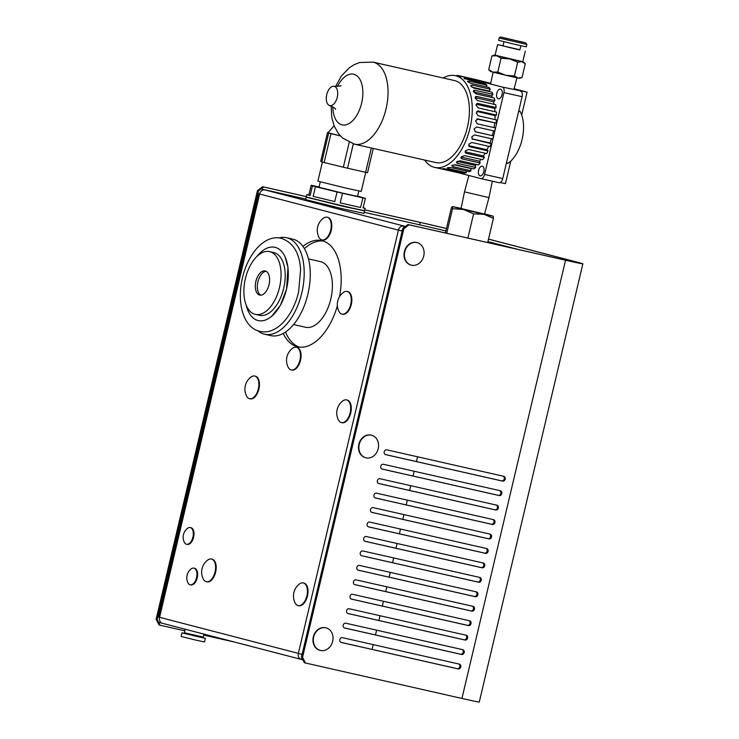 <?xml version="1.0" encoding="UTF-8"?>
<svg xmlns="http://www.w3.org/2000/svg" width="739" height="739" viewBox="0 0 739 739"><rect width="100%" height="100%" fill="white"/><g stroke="black" fill="none" stroke-linecap="round" stroke-linejoin="round"><path stroke-width="1.11" d="M278.926 237.893A49.495 27.103 102.8 0 1 286.52 237.709A49.495 27.103 102.8 0 1 286.972 237.819A49.495 27.103 102.8 0 1 301.928 292.376A49.495 27.103 102.8 0 1 264.664 334.25A49.495 27.103 102.8 0 1 257.902 330.804M286.52 237.709L292.57 239.076A49.495 27.103 102.8 0 1 293.032 239.187A49.495 27.103 102.8 0 1 307.987 293.752A49.495 27.103 102.8 0 1 270.723 335.617L264.664 334.25M308.459 258.909L320.384 261.606A33.652 18.429 102.8 0 1 320.689 261.68A33.652 18.429 102.8 0 1 330.86 298.787A33.652 18.429 102.8 0 1 305.521 327.257L293.605 324.56M302.907 659.835L301.392 659.447A5.201 4.351 -75.4 0 1 301.281 659.419A5.201 4.351 -75.4 0 1 298.344 653.424L398.413 230.125L402.182 231.048M162.377 623.291L159.846 622.635L160.123 621.49M487.925 241.588L518.048 249.431M364.188 212.269L418.616 224.591A37.116 0.545 -166.7 0 1 445.885 230.956M261.994 190.533L262.308 189.212L305.78 199.05M302.925 246.401A54.437 29.809 102.8 0 1 321.742 240.6A54.437 29.809 102.8 0 1 322.241 240.729A54.437 29.809 102.8 0 1 339.543 296.662M337.372 305.826A54.437 29.809 102.8 0 1 297.706 346.794A54.437 29.809 102.8 0 1 283.222 333.465M323.331 241.053A54.437 29.809 -77.2 0 0 304.394 248.655M285.522 332.06A54.437 29.809 -77.2 0 0 299.341 347.081M302.112 654.357L158.737 617.093L258.807 193.794L259.62 194.024L159.559 617.333A5.201 4.351 104.6 0 0 162.488 623.319A5.201 4.351 104.6 0 0 162.598 623.346L301.17 659.382M402.192 230.993L398.413 230.125A5.201 4.351 -75.4 0 1 403.845 226.023L405.434 226.439M259.638 193.941L258.807 193.794M262.308 189.212L265.061 189.932A5.201 4.351 104.6 0 0 259.62 194.024L398.413 230.125M301.567 654.218A1.238 1.035 104.6 0 0 301.882 655.354M301.808 657.664L301.392 659.447M403.383 227.972L403.845 226.023L265.061 189.932M402.45 229.903A1.238 1.035 104.6 0 0 401.647 230.854M403.854 228.693L409.027 224.785L407.983 224.517L402.801 228.416L403.854 228.693L302.537 657.294L301.484 657.017L304.385 662.754L461.949 698.447A39.093 0.573 13.3 0 0 479.269 702.05L582.868 263.814A39.093 0.573 -166.7 0 1 565.538 260.211L409.027 224.785M402.801 228.416L301.484 657.017M407.983 224.517L564.494 259.934A37.116 0.545 13.3 0 0 580.937 263.361A37.116 0.545 13.3 0 0 575.108 261.671L488.507 239.15M385.222 454.513L501.633 480.867A2.476 2.069 104.6 0 0 503.093 476.156M381.804 468.96L498.215 495.315A2.476 2.069 104.6 0 0 499.684 490.604M378.386 483.408L494.797 509.762A2.476 2.069 104.6 0 0 496.266 505.051M374.969 497.855L491.38 524.21A2.476 2.069 104.6 0 0 492.848 519.499M371.56 512.303L487.971 538.657A2.476 2.069 104.6 0 0 489.43 533.946M368.142 526.75L484.553 553.095A2.476 2.069 104.6 0 0 486.022 548.393M364.724 541.197L481.135 567.543A2.476 2.069 104.6 0 0 482.604 562.841M361.316 555.645L477.727 581.99A2.476 2.069 104.6 0 0 479.186 577.288M357.898 570.092L474.309 596.438A2.476 2.069 104.6 0 0 475.777 591.736M354.48 584.54L470.891 610.885A2.476 2.069 104.6 0 0 472.36 606.183M351.062 598.987L467.473 625.333A2.476 2.069 104.6 0 0 468.942 620.631M347.653 613.435L464.064 639.78A2.476 2.069 104.6 0 0 465.533 635.078M344.235 627.882L460.646 654.227A2.476 2.069 104.6 0 0 462.115 649.526M340.818 642.33L457.229 668.675A2.476 2.069 104.6 0 0 458.697 663.973M262.631 186.718L257.458 190.616L258.502 190.884L263.684 186.985L262.631 186.718L306.362 196.611M156.132 619.217L159.033 624.954L160.086 625.222L157.185 619.494L156.132 619.217L257.458 190.616M157.185 619.494L258.502 190.884M364.77 209.83L419.142 222.134A39.093 0.573 -166.7 0 1 446.467 228.508M160.086 625.222L184.861 630.829M203.687 635.087L234.947 642.163M446.458 228.536A37.116 0.545 13.3 0 0 420.195 222.411L364.761 209.867M306.352 196.648L263.684 186.985M305.438 663.022L302.537 657.294M385.546 454.624A2.476 2.069 -75.4 0 1 386.682 449.811L503.813 476.322A2.476 2.069 -75.4 0 1 502.677 481.135L385.444 454.596M382.128 469.071A2.476 2.069 -75.4 0 1 383.273 464.258L500.405 490.77A2.476 2.069 -75.4 0 1 499.259 495.583L382.026 469.043M378.719 483.518A2.476 2.069 -75.4 0 1 379.855 478.706L496.987 505.217A2.476 2.069 -75.4 0 1 495.851 510.03L378.608 483.491M375.301 497.966A2.476 2.069 -75.4 0 1 376.437 493.153L493.569 519.665A2.476 2.069 -75.4 0 1 492.433 524.478L375.19 497.938M371.883 512.413A2.476 2.069 -75.4 0 1 373.029 507.601L490.16 534.112A2.476 2.069 -75.4 0 1 489.015 538.925L371.782 512.386M368.475 526.861A2.476 2.069 -75.4 0 1 369.611 522.048L486.742 548.56A2.476 2.069 -75.4 0 1 485.606 553.372L368.364 526.833M365.057 541.308A2.476 2.069 -75.4 0 1 366.193 536.496L483.324 563.007A2.476 2.069 -75.4 0 1 482.188 567.82L364.946 541.281M361.639 555.756A2.476 2.069 -75.4 0 1 362.775 550.943L479.907 577.455A2.476 2.069 -75.4 0 1 478.77 582.267L361.537 555.728M358.221 570.203A2.476 2.069 -75.4 0 1 359.366 565.39L476.498 591.902A2.476 2.069 -75.4 0 1 475.353 596.715L358.119 570.175M354.812 584.651A2.476 2.069 -75.4 0 1 355.949 579.838L473.08 606.349A2.476 2.069 -75.4 0 1 471.944 611.162L354.702 584.623M351.394 599.098A2.476 2.069 -75.4 0 1 352.531 594.285L469.662 620.797A2.476 2.069 -75.4 0 1 468.526 625.61L351.284 599.07M347.977 613.546A2.476 2.069 -75.4 0 1 349.122 608.733L466.254 635.244A2.476 2.069 -75.4 0 1 465.108 640.057L347.875 613.518M344.568 627.993A2.476 2.069 -75.4 0 1 345.704 623.18L462.836 649.692A2.476 2.069 -75.4 0 1 461.699 654.505L344.457 627.965M341.15 642.44A2.476 2.069 -75.4 0 1 342.286 637.628L459.418 664.139A2.476 2.069 -75.4 0 1 458.282 668.952L341.039 642.413M488.516 239.103L576.725 262.04A39.093 0.573 -166.7 0 1 582.868 263.814M269.864 251.703A32.165 17.616 102.8 0 1 279.582 287.166A32.165 17.616 102.8 0 1 255.361 314.38A32.165 17.616 102.8 0 1 245.283 279.12A32.165 17.616 102.8 0 1 269.569 251.629A32.165 17.616 102.8 0 1 269.864 251.703M265.31 270.964A12.369 6.771 102.8 0 1 269.051 284.607A12.369 6.771 102.8 0 1 259.731 295.073A12.369 6.771 102.8 0 1 255.86 281.513A12.369 6.771 102.8 0 1 265.199 270.936A12.369 6.771 102.8 0 1 265.31 270.964M269.569 251.629L273.707 252.562A32.165 17.616 102.8 0 1 274.003 252.636A32.165 17.616 102.8 0 1 283.721 288.099A32.165 17.616 102.8 0 1 259.5 315.313L255.361 314.38M257.024 256.313A37.578 20.572 102.8 0 1 275.25 247.38A37.578 20.572 102.8 0 1 287.776 266.437A37.578 20.572 102.8 0 1 278.169 308.856A37.578 20.572 102.8 0 1 246.059 304.745M260.775 295.157A12.369 6.771 102.8 0 1 257.874 281.965A12.369 6.771 102.8 0 1 266.169 271.305M371.357 147.994L365.62 172.298L367.532 172.695L373.269 148.428M365.62 172.298L347.552 168.206L353.307 143.883M321.844 161.933L320.708 161.333L327.543 132.438L328.67 133.038L321.844 161.933L324.144 162.525L330.97 133.639L340.383 135.93L328.079 132.706L334.093 125.769M349.205 142.387L343.33 167.217L324.144 162.525M343.33 167.217L347.552 168.206M328.116 132.549L327.543 132.438M328.67 133.038L330.97 133.639M363.145 207.705L365.121 208.333L363.071 208.01L365.352 198.385L357.593 196.075M360.595 207.502L340.236 202.892L342.508 193.258L362.867 197.867L360.595 207.502L340.236 202.892M310.168 195.549L308.893 194.874L311.165 185.249L312.44 185.923L310.168 195.549L306.842 194.56L308.893 194.874M334.776 201.608L313.142 196.325L315.424 186.69L337.049 191.974L334.776 201.608L313.142 196.325M319.063 186.985L311.165 185.249M306.842 194.56L306.279 196.962L343.644 206.227L364.549 210.744L365.121 208.333M312.44 185.923L315.424 186.69M362.867 197.867L365.352 198.385M337.049 191.974L342.508 193.258M306.851 197.267L306.214 197.202L305.65 199.613L343.016 208.878L363.93 213.386L364.493 210.984L363.902 210.744M306.214 197.202L364.493 210.984M306.87 197.202L343.413 206.421L363.911 210.68M320.273 181.868L318.999 187.263L343.7 193.387L357.528 196.371L358.803 190.976M322.407 162.081L317.899 181.147L345.686 188.039L361.242 191.401L365.75 172.326M463.501 209.47L452.351 206.569L452.536 208.721L463.501 209.47L473.597 213.867L483.943 214.282L463.501 209.47M461.081 208.527L484.535 214.079M452.351 206.569L451.298 208.065L445.469 232.72L446.374 233.201M493.236 216.194L483.943 214.282L493.421 218.356L493.236 216.194L484.581 213.913M452.333 206.532L461.118 208.361M493.421 218.356L487.694 242.558M473.597 213.867L467.879 238.069M452.536 208.721L446.735 233.284M201.923 637.434L205.322 638.367L204.472 641.979L196.084 640.168L181.11 636.455L181.96 632.843L185.424 633.535M205.322 638.367L181.96 632.843M202.052 636.898L201.895 637.554L195.974 636.279L185.397 633.656L185.554 633M203.918 634.099L203.207 637.101L185.942 633.101L184.427 632.658L185.23 629.24M184.214 542.112A8.535 4.674 -77.2 0 0 186.496 544.237A8.535 4.674 -77.2 0 0 192.944 536.939A8.535 4.674 -77.2 0 0 190.265 527.581A8.535 4.674 -77.2 0 0 187.29 528.514A11.381 11.381 0 0 0 184.214 542.112M186.496 544.237L187.189 544.384A8.535 4.674 -77.2 0 0 193.636 537.096A8.535 4.674 -77.2 0 0 190.958 527.738L190.265 527.581M187.854 582.674A8.535 4.674 -77.2 0 0 190.135 584.798A8.535 4.674 -77.2 0 0 196.583 577.501A8.535 4.674 -77.2 0 0 193.904 568.143A8.535 4.674 -77.2 0 0 190.93 569.076A11.381 11.381 0 0 0 187.854 582.674M190.135 584.798L190.828 584.955A8.535 4.674 -77.2 0 0 197.276 577.658A8.535 4.674 -77.2 0 0 194.597 568.3L193.904 568.143M330.675 230.162A11.63 6.365 -77.2 0 0 327.072 217.211A11.63 6.365 -77.2 0 0 323.303 218.254A15.094 15.094 0 0 0 318.989 237.33A11.63 6.365 -77.2 0 0 321.936 239.898A11.63 6.365 -77.2 0 0 330.675 230.162M322.232 239.953A11.63 6.365 -77.2 0 0 322.518 240.027A11.63 6.365 -77.2 0 0 331.257 230.291A11.63 6.365 -77.2 0 0 327.654 217.34A11.63 6.365 -77.2 0 0 327.359 217.294M299.932 360.189A11.63 6.365 -77.2 0 0 296.339 347.238A11.63 6.365 -77.2 0 0 292.57 348.281A15.094 15.094 0 0 0 288.247 367.357A11.63 6.365 -77.2 0 0 291.203 369.925A11.63 6.365 -77.2 0 0 299.932 360.189M291.499 369.98A11.63 6.365 -77.2 0 0 291.785 370.054A11.63 6.365 -77.2 0 0 300.514 360.318A11.63 6.365 -77.2 0 0 296.921 347.367A11.63 6.365 -77.2 0 0 296.625 347.321M350.72 304.385A11.63 6.365 -77.2 0 0 347.127 291.434A11.63 6.365 -77.2 0 0 343.349 292.478A15.094 15.094 0 0 0 339.035 311.553A11.63 6.365 -77.2 0 0 341.991 314.121A11.63 6.365 -77.2 0 0 350.72 304.385M342.286 314.177A11.63 6.365 -77.2 0 0 342.573 314.251A11.63 6.365 -77.2 0 0 351.302 304.514A11.63 6.365 -77.2 0 0 347.709 291.572A11.63 6.365 -77.2 0 0 347.413 291.517M404.76 251.74A11.63 9.727 104.6 0 0 411.327 265.144A11.63 9.727 104.6 0 0 423.669 256.331A11.63 9.727 104.6 0 0 417.184 242.632A11.63 9.727 104.6 0 0 404.76 251.74M416.99 242.586A11.63 9.727 104.6 0 0 416.805 242.531A11.63 9.727 104.6 0 0 404.381 251.639A11.63 9.727 104.6 0 0 410.949 265.042A11.63 9.727 104.6 0 0 411.133 265.089M359.228 444.37A11.63 9.727 104.6 0 0 365.787 457.774A11.63 9.727 104.6 0 0 378.137 448.97A11.63 9.727 104.6 0 0 371.643 435.262A11.63 9.727 104.6 0 0 359.228 444.37M371.458 435.216A11.63 9.727 104.6 0 0 371.264 435.16A11.63 9.727 104.6 0 0 358.849 444.268A11.63 9.727 104.6 0 0 365.408 457.672A11.63 9.727 104.6 0 0 365.602 457.718M313.687 637A11.63 9.727 104.6 0 0 320.255 650.403A11.63 9.727 104.6 0 0 332.596 641.6A11.63 9.727 104.6 0 0 326.111 627.891A11.63 9.727 104.6 0 0 313.687 637M325.917 627.845A11.63 9.727 104.6 0 0 325.733 627.799A11.63 9.727 104.6 0 0 313.308 636.907A11.63 9.727 104.6 0 0 319.876 650.311A11.63 9.727 104.6 0 0 320.061 650.357M484.488 214.227L488.969 197.636L464.48 191.844L461.053 208.684M456.249 75.877A4.951 2.707 102.8 0 1 457.792 75.48A4.951 2.707 102.8 0 1 457.838 75.489L476.018 79.6A4.951 2.707 -77.2 0 0 475.971 79.59A4.951 2.707 -77.2 0 0 475.925 79.581M514.113 88.763L527.092 92.135L502.437 87.091L457.838 75.489M476.018 79.6L490.724 83.331M457.847 172.612L480.812 178.589A4.951 2.707 102.8 0 0 480.858 178.598L499.028 182.709A4.951 2.707 -77.2 0 0 499.028 182.709A4.951 2.707 -77.2 0 0 502.751 178.57L484.572 174.45A4.951 2.707 102.8 0 1 480.858 178.598M502.437 87.091A4.951 2.707 102.8 0 1 503.924 92.587L484.572 174.45M500.562 89.151A4.951 2.707 102.8 0 1 502.058 94.61A4.951 2.707 102.8 0 1 498.326 98.795A4.951 2.707 102.8 0 1 496.774 93.373A4.951 2.707 102.8 0 1 500.515 89.142A4.951 2.707 102.8 0 1 500.562 89.151M482.345 166.21A4.951 2.707 102.8 0 1 483.842 171.66A4.951 2.707 102.8 0 1 480.119 175.845A4.951 2.707 102.8 0 1 478.567 170.423A4.951 2.707 102.8 0 1 482.299 166.192A4.951 2.707 102.8 0 1 482.345 166.21M475.112 131.681L493.643 135.921A47.019 25.745 102.8 0 1 492.747 139.034L474.577 134.923L471.796 136.798L472.47 139.329M468.665 145.611A2.476 1.931 137.8 0 0 468.849 145.666L487.029 149.777L488.036 150.895L469.865 146.775L469.016 146.304L468.849 144.207L471.824 142.488L490.003 146.599A47.019 25.745 102.8 0 0 491.176 143.662L490.012 142.923L491.435 138.738M487.029 149.777L488.627 146.285M488.036 150.895A47.019 25.745 102.8 0 1 486.631 153.573L468.452 149.463L465.311 150.959L465.164 152.603L466.152 153.287L465.33 151.828L483.5 155.938L485.126 153.232M461.127 157.047A2.476 1.561 160.5 0 0 461.376 157.111L479.546 161.222L480.174 162.986L461.995 158.876L460.951 158.1L461.275 156.844L464.554 155.624L482.733 159.735A47.019 25.745 102.8 0 0 484.331 157.398L483.5 155.938M479.546 161.222L481.024 159.356M480.174 162.986A47.019 25.745 102.8 0 1 478.419 164.908L460.249 160.797L456.868 161.684L456.453 162.598L457.506 163.365L457.127 161.462M454.069 164.76L470.835 168.547L470.992 170.746L452.822 166.635L452.231 165.333L455.658 164.815L473.838 168.935A47.019 25.745 102.8 0 0 475.676 167.485L475.288 165.471L476.378 164.446M470.992 170.746A47.019 25.745 102.8 0 1 469.117 171.679L450.938 167.568L447.492 167.679L448.083 168.575L448.12 167.522M461.727 172.464L461.626 173.24L443.446 169.12L442.809 168.649L446.227 168.954L464.406 173.074A47.019 25.745 102.8 0 0 466.263 172.686L466.318 171.051M461.626 173.24A47.019 25.745 102.8 0 1 459.834 173.065L438.319 168.215M493.643 135.921L475.473 131.801L474.05 128.946L476.609 126.988L494.788 131.099A47.019 25.745 102.8 0 0 495.379 127.912L477.2 123.792L475.556 120.91L477.865 118.933L496.045 123.053A47.019 25.745 102.8 0 0 496.322 119.875L478.142 115.764L476.249 112.91L478.318 110.998L496.497 115.118A47.019 25.745 102.8 0 0 496.442 112.06L478.272 107.94L476.119 105.206L476.784 103.599L477.939 103.432L496.118 107.543A47.019 25.745 102.8 0 0 495.74 104.698L477.57 100.578L475.177 98.028L475.482 96.698L476.747 96.449L494.927 100.569A47.019 25.745 102.8 0 0 494.234 98.01L476.064 93.899L473.44 91.59L473.496 90.527L474.78 90.278L492.959 94.389A47.019 25.745 102.8 0 0 491.971 92.209L473.801 88.098L470.955 86.084L472.092 85.096L490.271 89.207A47.019 25.745 102.8 0 0 489.024 87.461L470.845 83.35L467.815 81.696L468.775 81.059L486.946 85.179A47.019 25.745 102.8 0 0 485.477 83.923L464.11 78.537L483.094 82.417A47.019 25.745 102.8 0 0 481.44 81.696L478.798 81.096M483.094 82.417L482.779 83.313M486.946 85.179L486.197 86.823M490.271 89.207L489.153 91.073L471.972 87.184M489.477 91.645L489.153 91.073M492.959 94.389L491.712 95.978L473.551 91.867L474.78 90.278M492.276 97.566L491.712 95.978M494.927 100.569L493.597 101.816L475.417 97.705A2.476 1.607 46.8 0 0 475.131 97.659M494.086 104.319L493.597 101.816M496.118 107.543L494.733 108.43L476.563 104.319A2.476 1.811 57.4 0 0 476.249 104.273M494.973 111.728L494.733 108.43M496.497 115.118L495.102 115.607L476.932 111.487A2.476 1.958 70.6 0 0 476.784 111.469M494.964 119.57L495.102 115.607M496.045 123.053L476.747 119.071M494.077 127.616L494.687 123.127M492.368 135.588L493.495 130.812M500.174 182.551L505.458 183.632L510.806 161.028M503.924 92.587L522.104 96.698L502.751 178.57M522.104 96.698A4.951 2.707 -77.2 0 0 520.616 91.202M443.511 168.64L443.446 169.12L442.809 168.649M466.263 172.686L448.083 168.575M451.778 165.942L452.231 165.333M475.676 167.485L457.506 163.365M457.238 161.388L475.288 165.471M484.331 157.398L466.152 153.287M491.176 143.662L472.045 138.941M471.972 138.84L490.012 142.923M477.394 118.896L476.932 118.988M477.412 111.044L478.318 110.998L476.932 111.487M470.955 86.084L470.845 85.29M467.815 81.696L467.584 81.133M464.11 78.537L464.914 78.297L464.72 78.87M459.944 76.717L460.637 76.893M443.16 77.983A47.019 25.745 102.8 0 1 455.473 75.692A47.019 25.745 102.8 0 1 470.013 128.032A47.019 25.745 102.8 0 1 434.717 167.411A47.019 25.745 102.8 0 1 424.592 160.04M337.243 97.326A9.903 5.422 102.8 0 1 329.816 105.612A9.903 5.422 102.8 0 1 326.712 94.768A9.903 5.422 102.8 0 1 334.185 86.306A9.903 5.422 102.8 0 1 337.243 97.326M335.561 86.528L341.344 76.062L349.344 67.748L354.036 64.755L359.625 62.519L373.019 62.113L454.374 80.523A42.068 23.038 102.8 0 1 467.39 127.348A42.068 23.038 102.8 0 1 435.807 162.58L354.452 144.17L342.49 137.99L338.425 133.574L334.139 125.907L331.811 117.63L331.146 106.01M506.584 162.349L507.628 163.513A30.927 16.932 -77.2 0 0 522.076 139.532A30.927 16.932 -77.2 0 0 519.988 111.247L518.51 111.894M527.092 92.135L521.688 114.998M525.281 51.194L522.769 61.79L497.31 55.887L495.084 55.24L497.587 44.645L519.896 49.753M503.037 45.772L497.587 44.645M499.176 37.911L498.613 40.312L516.367 44.719L526.307 46.862L526.87 44.451L525.66 42.853L500.469 36.95L499.176 37.911L501.411 38.548L526.87 44.451M520.847 45.744L519.859 49.919L513.808 48.608L503 45.929L503.989 41.754M495.093 55.185L522.787 61.734M494.483 55.102L491.962 55.887L496.811 55.776L501.051 58.252L509.688 58.917L517.706 62.168L521.799 61.66L525.281 63.73L523.369 61.928M522.02 77.521L517.928 78.038L519.499 78.306L522.02 77.521L525.281 63.73M488.701 69.678L490.613 71.48L492.941 72.145L488.701 69.678L491.962 55.887M497.79 72.043L492.941 72.145L505.818 75.295L497.79 72.043L501.051 58.252M514.446 75.96L505.818 75.295L517.928 78.038L514.446 75.96L517.706 62.168M246.632 396.15A11.63 6.365 -77.2 0 0 249.588 398.718A11.63 6.365 -77.2 0 0 258.364 388.779A11.63 6.365 -77.2 0 0 254.724 376.031A11.63 6.365 -77.2 0 0 250.946 377.075A15.094 15.094 0 0 0 246.632 396.15M249.884 398.774A11.63 6.365 -77.2 0 0 250.17 398.848A11.63 6.365 -77.2 0 0 258.946 388.908A11.63 6.365 -77.2 0 0 255.306 376.16A11.63 6.365 -77.2 0 0 255.01 376.114M338.453 420.029A11.63 6.365 -77.2 0 0 341.409 422.597A11.63 6.365 -77.2 0 0 350.194 412.658A11.63 6.365 -77.2 0 0 346.545 399.91A11.63 6.365 -77.2 0 0 342.776 400.954A15.094 15.094 0 0 0 338.453 420.029M341.704 422.653A11.63 6.365 -77.2 0 0 341.991 422.736A11.63 6.365 -77.2 0 0 350.776 412.796A11.63 6.365 -77.2 0 0 347.127 400.048A11.63 6.365 -77.2 0 0 346.831 399.993M295.194 603.033A11.63 6.365 -77.2 0 0 298.15 605.601A11.63 6.365 -77.2 0 0 306.934 595.662A11.63 6.365 -77.2 0 0 303.286 582.914A11.63 6.365 -77.2 0 0 299.517 583.958A15.094 15.094 0 0 0 295.194 603.033M298.445 605.657A11.63 6.365 -77.2 0 0 298.732 605.731A11.63 6.365 -77.2 0 0 307.516 595.791A11.63 6.365 -77.2 0 0 303.868 583.043A11.63 6.365 -77.2 0 0 303.572 582.988M203.373 579.154A11.63 6.365 -77.2 0 0 206.329 581.713A11.63 6.365 -77.2 0 0 215.104 571.783A11.63 6.365 -77.2 0 0 211.465 559.035A11.63 6.365 -77.2 0 0 207.687 560.079A15.094 15.094 0 0 0 203.373 579.154M206.624 581.769A11.63 6.365 -77.2 0 0 206.911 581.852A11.63 6.365 -77.2 0 0 215.686 571.912A11.63 6.365 -77.2 0 0 212.047 559.164A11.63 6.365 -77.2 0 0 211.751 559.109M419.623 224.813L420.195 222.411M502.677 481.135L501.633 480.867M499.259 495.583L498.215 495.315M495.851 510.03L494.797 509.762M492.433 524.478L491.38 524.21M489.015 538.925L487.971 538.657M485.606 553.372L484.553 553.095M482.188 567.82L481.135 567.543M478.77 582.267L477.727 581.99M475.353 596.715L474.309 596.438M471.944 611.162L470.891 610.885M468.526 625.61L467.473 625.333M465.108 640.057L464.064 639.78M461.699 654.505L460.646 654.227M458.282 668.952L457.229 668.675M461.949 698.447L565.538 260.211M372.059 649.405L373.186 644.62M375.467 634.958L376.604 630.173M378.885 620.511L380.022 615.726M382.303 606.063L383.43 601.278M385.721 591.616L386.848 586.831M389.13 577.168L390.266 572.383M392.548 562.721L393.675 557.936M395.965 548.273L397.092 543.488M399.374 533.826L400.51 529.041M402.792 519.378L403.928 514.593M406.21 504.931L407.337 500.146M409.628 490.484L410.755 485.699M413.036 476.036L414.173 471.251M416.454 461.589L417.581 456.804M574.97 262.253L575.108 261.671M480.904 178.607L498.991 182.699M452.822 166.635L452.711 165.083M461.995 158.876L461.376 157.111M469.865 146.775L468.849 145.666M477.939 103.432L476.563 104.319M476.747 96.449L475.417 97.705M472.092 85.096L471.251 86.5M468.775 81.059L468.286 82.121M337.446 86.528A25.985 14.226 102.8 0 1 356.429 75.461A25.985 14.226 102.8 0 1 361.639 103.127A25.985 14.226 102.8 0 1 344.965 125.011A25.985 14.226 102.8 0 1 332.855 106.813M373.019 62.113A42.068 23.038 102.8 0 1 386.035 108.938A42.068 23.038 102.8 0 1 354.452 144.17M521.485 41.938L505.116 38.068M502.705 37.578L523.914 42.372L502.705 37.578M162.488 623.319L301.281 659.419M298.602 291.988L300.616 269.67C299.563 252.784 293.06 242.309 281.088 238.254C264.645 234.402 248.055 253.366 242.392 278.049C236.535 303.249 243.464 327.876 259.999 331.414C276.497 335.22 292.93 316.292 298.602 291.988M271.629 316.32L280.377 305.392L286.556 289.143L287.97 267.333L285.088 256.904M327.654 217.34L327.072 217.211M322.518 240.027L321.936 239.898M296.921 347.367L296.339 347.238M291.785 370.054L291.203 369.925M347.709 291.572L347.127 291.434M342.573 314.251L341.991 314.121M468.896 175.485L464.48 191.844M492.313 181.194L488.969 197.636M457.792 75.48L475.971 79.59M434.717 167.411L438.864 168.344M455.473 75.692L459.621 76.634M329.816 105.612C334.388 107.829 336.263 109.021 335.441 109.187M340.799 85.502C341.483 86.001 339.275 86.269 334.185 86.306M513.974 89.299L516.949 77.826M490.585 84.006L493.107 72.191M255.306 376.16L254.724 376.031M250.17 398.848L249.588 398.718M347.127 400.048L346.545 399.91M341.991 422.736L341.409 422.597M303.868 583.043L303.286 582.914M298.732 605.731L298.15 605.601M212.047 559.164L211.465 559.035M206.911 581.852L206.329 581.713"/></g></svg>
